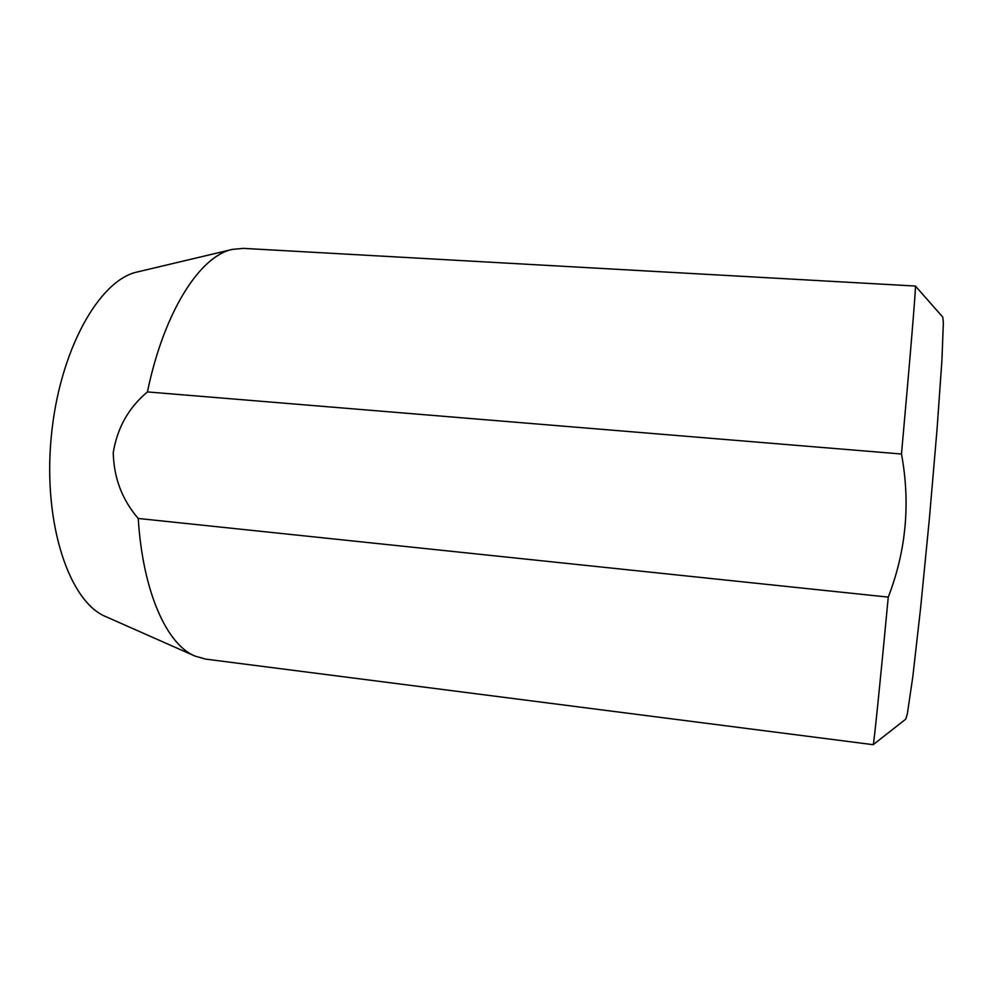 <?xml version="1.0" encoding="UTF-8"?>
<svg xmlns="http://www.w3.org/2000/svg" width="993" height="993" viewBox="0 0 993 993"><rect width="100%" height="100%" fill="white"/><g stroke="black" fill="none" stroke-linecap="round" stroke-linejoin="round"><path stroke-width="1.49" d="M915.397 286.046L942.767 317.102L943.35 322.526L941.947 359.925L937.032 429.435L929.386 518.594L920.648 607.642L912.79 676.891L907.341 713.905L905.777 719.131L873.207 744.676C873.691 745.793 879.525 689.527 888.263 597.116C906.162 550.792 910.569 503.091 901.483 454.012C910.767 350.939 916.179 284.494 915.397 286.046L243.434 248.374L232.412 249.392C200.214 255.809 164.019 311.343 147.436 391.925L901.483 454.012M232.412 249.392L137.481 271.933C99.188 279.741 59.021 350.889 51.164 437.789C43.034 524.652 69.547 601.944 105.767 616.616L195 656.1L205.65 659.104L873.195 744.688M888.263 597.116L138.238 518.47C142.806 592.126 166.874 644.569 195 656.1M138.238 518.47C122.139 499.827 113.81 477.881 113.252 452.622C117.311 427.809 128.705 407.564 147.436 391.925"/></g></svg>
